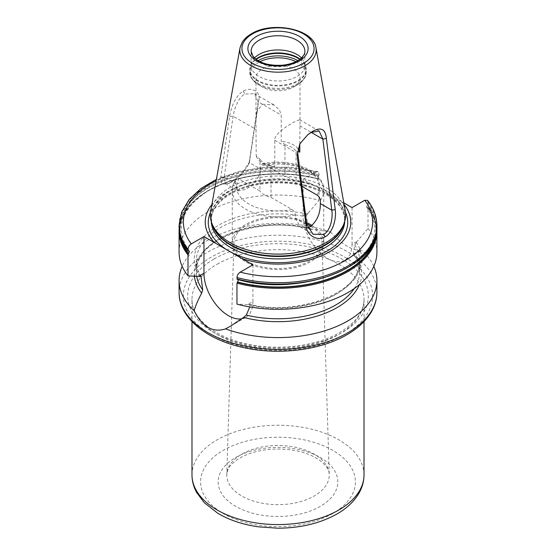 <?xml version="1.0" encoding="UTF-8"?>
<svg xmlns="http://www.w3.org/2000/svg" width="556" height="556" viewBox="0 0 556 556"><rect width="100%" height="100%" fill="white"/><g stroke="black" fill="none" stroke-linecap="round" stroke-linejoin="round"><path stroke-width="0.42" stroke-dasharray="2.78 2.08" d="M280.175 65.358A22.038 12.725 0 0 1 300.038 78.021A22.038 12.725 0 0 1 293.582 87.021L297.384 84.825L293.582 87.021A22.038 12.725 180 0 1 262.418 87.021A22.038 12.725 180 0 1 255.962 78.021A22.038 12.725 180 0 1 262.418 69.02A22.038 12.725 0 0 1 275.825 65.358M262.418 104.229L274.018 104.945L279.515 110.012L281.225 115.092L281.225 141.37L284.978 144.803L284.978 176.544L264.024 164.451L262.001 163.999L260.695 166.035L260.695 169.142C261.084 176.516 252.042 185.885 245.662 189.367L238.044 190.958L235.668 183.598L235.668 180.485L236.05 179.067L238.997 178.9L259.951 190.993L259.951 159.252L256.198 155.819L255.962 120.833L257.352 110.866L262.418 104.229M299.802 143.9L300.038 120.833L299.677 119.755L293.582 122.223C286.986 126.226 274.171 133.926 274.775 140.265L274.775 166.55L271.022 165.653L271.022 197.394A19.356 11.176 180 0 1 259.951 190.993M298.023 148.647A22.038 12.725 0 0 0 281.225 141.37M299.997 143.545L307.537 134.934M258.908 99.503C260.611 92.15 251.673 86.18 243.285 91.177C234.84 95.882 230.545 109.622 229.642 116.399L220.795 177.072L221.733 184.064L228.016 183.786L230.865 182.326L241.957 173.618L249.477 161.97L258.908 99.503L258.165 101.776L254.523 93.693L244.786 94.054C237.593 98.058 234.104 110.241 233.138 116.225L224.221 176.989L225.229 183.556L229.85 182.987L232.366 181.694L242.235 174.042L248.984 163.77L258.165 101.776L281.225 115.092M210.717 211.03A67.644 39.052 180 0 1 230.17 187.441A67.644 39.052 0 0 1 300.622 178.254A67.644 39.052 0 0 1 345.283 211.03M307.593 227.842L300.261 226.876L295.305 218.028L295.305 214.922C295.097 212.635 293.985 210.828 291.976 209.487L271.022 197.394M274.775 166.55A22.038 12.725 180 0 1 256.198 155.819M271.022 165.653A19.356 11.176 180 0 1 259.951 159.252M301.977 186.364L296.049 182.938A19.356 11.176 0 0 0 284.978 176.544M320.332 200.473A45.738 26.403 0 0 0 323.738 190.479L323.738 243.153A45.738 26.403 0 0 1 310.338 261.82A45.738 26.403 180 0 1 260.5 267.547A45.738 26.403 180 0 1 232.262 243.153A45.738 26.403 180 0 1 245.662 224.478A45.738 26.403 0 0 1 306.481 222.49M284.978 144.803A19.356 11.176 180 0 1 296.049 151.204L296.049 182.938M296.049 151.204L297.696 151.656M323.738 243.153A45.738 26.403 0 0 0 312.055 225.521M311.033 226.278A44.105 25.465 0 0 1 322.098 242.701A44.105 25.465 0 0 1 309.185 261.153A44.105 25.465 180 0 1 260.764 266.588A44.105 25.465 180 0 1 233.902 242.701A44.105 25.465 180 0 1 246.815 225.145A44.105 25.465 0 0 1 306.641 223.79M194.419 276.123A83.72 48.33 180 0 1 312.382 229.28L330.472 232.067A98.912 57.108 0 0 0 208.055 240.095A98.912 57.108 0 0 0 182.173 266.324M330.472 232.067C343.267 245.509 353.72 251.548 361.845 250.179L354.332 253.501A83.72 48.33 180 0 1 359.412 284.609M373.827 266.324A98.912 57.108 0 0 0 361.845 250.179M179.088 252.174A98.912 57.108 180 0 1 319.04 200.216L307.426 214.053L305.974 216.729L309.685 228.113L311.235 229.364L312.382 229.28M354.332 253.501L353.317 253.307L354.777 244.904L357.251 241.29L352.045 244.292A34.618 19.988 60 0 1 344.88 260.138A34.618 19.988 60 0 1 318.199 250.867A34.618 19.988 60 0 1 303.089 216.027L303.089 179.331L343.816 202.843M353.289 253.724L353.317 253.307A81.711 47.177 0 0 1 359.711 271.599C359.711 265.469 357.571 259.513 353.289 253.724M352.045 207.596L352.045 244.292M376.912 231.206A98.912 57.108 180 0 0 367.996 207.513L367.544 207.103L367.996 207.513L367.996 228.481L357.251 241.29M376.071 234.514A98.315 56.761 0 0 0 367.544 207.103L366.55 206.95L367.996 203.315L367.558 200.389M241.742 318.803A34.618 19.988 -120 0 0 245.745 317.379A34.618 19.988 -120 0 0 252.91 301.526L247.712 304.528L248.574 304.556A83.72 48.33 0 0 0 337.193 293.478A83.72 48.33 0 0 0 356.375 242.319M367.996 228.481A98.912 57.108 180 0 1 376.912 252.174M247.712 304.528L236.96 304.139M307.426 214.053A83.72 48.33 0 0 0 218.807 225.124A83.72 48.33 0 0 0 199.625 276.29M248.574 304.556L249.456 304.382L250.026 305.383L249.811 306.912M252.91 264.837L252.91 301.526M366.55 206.95C381.096 227.675 376.127 246.954 351.656 264.788C324.947 283.296 276.089 289.6 238.079 279.307L237.412 279.376A98.315 56.761 180 0 0 347.514 267.811A98.315 56.761 180 0 0 367.544 204.247M238.079 279.307L238.517 279.71M303.089 179.331L315.78 172.006L317.782 171.589L319.04 173.632L319.04 175.05L318.324 176.217C317.122 177.809 317.122 178.698 318.324 178.9L319.04 179.24L319.04 200.216M189.45 251.256C175.015 230.74 179.783 211.593 203.76 193.815C230.351 175.022 279.626 168.524 317.921 178.9L318.324 178.9A97.967 56.559 0 0 0 219.425 185.106A97.967 56.559 0 0 0 180.929 238.065M179.929 234.514A98.315 56.761 0 0 1 318.588 178.837L319.04 179.24A98.912 57.108 180 0 0 179.088 231.206M313.786 185.509A72.76 42.006 0 0 0 226.549 192.383A72.76 42.006 180 0 0 211.878 204.552M344.122 204.552A72.76 42.006 0 0 0 341.349 201.418M249.832 160.309L249.248 162.54L260.695 169.142M229.642 116.399L233.138 116.225L256.198 129.541M220.795 177.072L224.221 176.989L235.668 183.598M251.124 65.476L251.124 51.249A26.876 15.519 0 0 0 267.714 65.587A26.876 15.519 0 0 0 297.008 62.223A26.876 15.519 0 0 0 304.876 51.249L304.876 65.476A26.876 15.519 0 0 1 297.008 76.443A26.876 15.519 180 0 1 267.714 79.807A26.876 15.519 180 0 1 251.124 65.476A26.876 15.519 180 0 1 251.611 62.529A26.876 15.519 180 0 1 254.495 57.942M304.876 65.476A26.876 15.519 0 0 0 304.389 62.529A26.876 15.519 0 0 0 301.505 57.942M295.938 61.667A27.411 15.825 0 0 1 297.384 84.825A27.411 15.825 180 0 1 258.616 84.825A27.411 15.825 180 0 1 258.616 62.446A27.411 15.825 0 0 1 260.062 61.667M299.802 125.816L311.214 132.404M274.775 140.265L297.835 153.574M315.982 47.844A38.183 22.045 0 0 0 290.774 29.343A38.183 22.045 0 0 0 250.999 34.528A38.183 22.045 0 0 0 240.018 47.844M295.305 218.028L306.752 224.638M291.976 209.487A41.436 23.922 180 0 1 248.699 203.885A41.436 23.922 180 0 1 238.997 178.9M317.003 195.038A41.436 23.922 0 0 0 307.301 170.053A41.436 23.922 0 0 0 264.024 164.451M295.305 214.922A45.738 26.403 180 0 1 232.262 190.479A45.738 26.403 180 0 1 235.668 180.485M262.001 163.999C290.211 156.688 325.197 171.422 323.738 190.479A45.738 26.403 0 0 0 260.695 166.035M322.098 242.701L329.221 474.56A51.228 29.579 0 0 1 314.223 496.001A51.228 29.579 180 0 1 257.977 502.304A51.228 29.579 180 0 1 226.778 474.56A51.228 29.579 180 0 1 241.777 454.169A51.228 29.579 0 0 1 297.182 447.656A51.228 29.579 0 0 1 329.221 474.56C330.118 466.54 315.634 453.474 292.977 450.172C272.454 447.337 254.794 449.929 239.997 457.929C233.43 461.932 229.357 465.997 227.772 470.133L226.778 474.56L233.902 242.701M235.695 457.505A59.833 34.541 180 0 1 320.305 457.505A59.833 34.541 180 0 1 320.305 506.356A59.833 34.541 180 0 1 235.695 506.356A59.833 34.541 180 0 1 235.695 457.505M332.738 513.529A77.409 44.695 180 0 1 223.262 513.529A77.409 44.695 180 0 1 223.262 450.325A77.409 44.695 0 0 1 332.738 450.325A77.409 44.695 0 0 1 332.738 513.529M191.987 474.907A86.013 49.658 180 0 1 217.181 439.796A86.013 49.658 0 0 1 310.915 429.03A86.013 49.658 0 0 1 364.013 474.907M217.181 264.218A86.013 49.658 180 0 1 310.915 253.453A86.013 49.658 180 0 1 364.013 299.336A86.013 49.658 180 0 1 338.819 334.448A86.013 49.658 180 0 1 245.085 345.213A86.013 49.658 180 0 1 191.987 299.336A86.013 49.658 180 0 1 217.181 264.218M214.136 258.95A90.315 52.139 180 0 1 341.864 258.95A90.315 52.139 180 0 1 341.864 332.69A90.315 52.139 180 0 1 214.136 332.69A90.315 52.139 180 0 1 214.136 258.95M344.901 334.448A94.61 54.627 0 0 0 344.901 257.199A94.61 54.627 0 0 0 211.099 257.199A94.61 54.627 0 0 0 211.099 334.448A94.61 54.627 0 0 0 344.901 334.448M376.912 292.31A98.912 57.108 0 0 0 315.85 239.553A98.912 57.108 0 0 0 208.055 251.931A98.912 57.108 0 0 0 179.088 292.31M309.685 228.113A81.711 47.177 0 0 0 196.289 271.599A81.711 47.177 0 0 0 196.678 276.2M354.255 288.55A81.711 47.177 0 0 0 359.711 271.599L359.711 261.056A81.711 47.177 180 0 1 250.026 305.383M308.288 213.024L303.089 216.027M179.088 225.597A98.912 57.108 180 0 1 319.04 173.632M319.04 175.05A98.912 57.108 0 0 0 179.088 227.008M376.912 227.008A98.912 57.108 0 0 0 367.996 203.315M367.996 201.897A98.912 57.108 180 0 1 376.912 225.597M188.456 251.11A98.315 56.761 180 0 1 208.486 187.539A98.315 56.761 180 0 1 318.588 175.981M318.324 176.217A97.967 56.559 0 0 0 208.729 187.775A97.967 56.559 0 0 0 188.72 251.048M237.676 279.314A97.967 56.559 0 0 0 347.271 267.763A97.967 56.559 0 0 0 367.28 204.483M375.071 238.065A97.967 56.559 0 0 0 367.28 207.166M315.78 172.006A94.61 54.627 0 0 0 216.152 180.742M345.478 212.288A69.722 40.254 0 0 0 296.285 183.584A69.722 40.254 0 0 0 228.697 193.968A69.722 40.254 180 0 0 210.522 212.288M211.238 221.351A66.783 38.559 180 0 1 211.217 220.343A66.783 38.559 180 0 1 230.775 193.078A66.783 38.559 0 0 1 303.555 184.724A66.783 38.559 0 0 1 344.783 220.343C344.254 206.728 333.232 195.969 311.721 188.06C286.222 179.254 250.7 182.007 230.24 194.259C217.653 201.877 211.308 210.571 211.217 220.343L211.217 217.959A66.783 38.559 180 0 1 230.775 190.694A66.783 38.559 0 0 1 303.555 182.333A66.783 38.559 0 0 1 344.783 217.959L344.783 220.343A66.783 38.559 0 0 1 344.762 221.351M344.143 223.276A66.783 38.559 0 0 0 344.783 217.959L343.664 224.728A66.873 38.607 0 0 0 309.351 183.313A66.873 38.607 0 0 0 230.712 190.11A66.873 38.607 180 0 0 212.336 224.728L211.217 217.959A66.783 38.559 180 0 0 211.857 223.276M200.584 276.151A81.711 47.177 180 0 1 196.289 261.056A81.711 47.177 180 0 1 305.974 216.729M354.777 244.904A81.711 47.177 180 0 1 359.711 261.056C362.415 291.073 300.518 316.76 249.456 304.382M243.285 91.177L244.786 94.054M230.865 182.326L232.366 181.694M251.611 62.529L250.429 66.067A28.078 16.214 180 0 0 264.837 83.456A28.078 16.214 180 0 0 297.856 80.599A28.078 16.214 0 0 0 305.571 66.067A28.078 16.214 0 0 0 300.101 59.138M299.788 59.374A28.168 16.263 0 0 1 306.168 69.681A28.168 16.263 0 0 1 297.919 81.183A28.168 16.263 180 0 1 267.221 84.707A28.168 16.263 180 0 1 249.832 69.681L250.429 66.067A28.078 16.214 180 0 1 255.899 59.138M304.389 62.529L305.571 66.067L306.168 72.141A28.168 16.263 0 0 1 297.919 83.643A28.168 16.263 180 0 1 267.221 87.167A28.168 16.263 180 0 1 249.832 72.141L249.832 69.681A28.168 16.263 180 0 1 256.212 59.374M297.384 84.825C303.576 80.71 306.502 76.485 306.168 72.141A28.168 16.263 0 0 0 297.884 60.625M258.116 60.625A28.168 16.263 0 0 0 258.081 60.646A28.168 16.263 180 0 0 249.832 72.141C249.463 76.436 252.389 80.662 258.616 84.825L262.418 87.021M300.038 78.021L300.038 120.833M299.677 119.755L319.172 131.014M254.523 93.693L274.018 104.945M299.802 143.872L300.17 143.239M307.92 134.615L307.183 135.219M255.962 78.021L255.962 120.833M236.05 179.067C233.562 182.611 232.304 186.42 232.262 190.479L232.262 243.153M300.261 226.876L313.077 234.271M225.229 183.556L238.044 190.951M364.013 321.604L364.013 299.336C363.951 311.624 355.847 322.675 339.709 332.481C316.308 346.367 277.507 351.1 246.016 343.691C213.136 336.595 191.243 317.149 191.987 299.336L191.987 321.604M311.235 229.364C259.805 214.595 193.335 240.435 196.289 271.599L196.289 261.056C196.289 266.303 197.873 271.453 201.036 276.499M360.406 251.173L344.88 260.138M245.745 317.379L230.212 326.344M318.79 178.837L295.75 174.66L271.655 173.854L247.934 176.447L226.007 182.292L207.173 191.055L192.55 202.217L183.007 215.151L179.15 229.107M376.85 229.107L374.23 217.882L367.912 207.207M317.782 171.589L292.039 167.259L265.261 167.154L239.427 171.283L216.402 179.359M228.016 183.786L229.85 182.987M249.477 161.97L248.984 163.77"/><path stroke-width="0.83" d="M280.175 65.358A22.038 12.725 0 0 0 275.825 65.358M299.802 143.9L299.802 152.101A22.038 12.725 0 0 0 298.023 148.647M297.092 155.346L299.802 143.872L307.92 134.615L312.715 131.265C321.034 126.754 325.58 129.152 326.358 138.451L335.205 209.598C336.679 218.418 332.69 233.159 325.135 236.752C317.976 241.638 306.849 235.633 306.168 226.361L297.092 155.346L299.997 143.545M307.537 134.934L311.214 132.404L319.172 131.014L322.862 139.125L331.779 210.189C333.204 218.119 330.181 231.31 323.634 234.382L313.077 234.271L306.752 224.638L297.835 153.574M325.83 242.673A67.644 39.052 180 0 1 258.179 252.403A67.644 39.052 180 0 1 211.579 222.463A67.644 39.052 180 0 1 210.717 211.03L240.018 47.844A38.183 22.045 0 0 0 261.584 70.028A38.183 22.045 0 0 0 305.001 65.712A38.183 22.045 0 0 0 315.982 47.844L345.283 211.03A67.644 39.052 0 0 1 344.421 222.463A67.644 39.052 0 0 1 325.83 242.673M306.168 226.361L306.752 224.638M307.593 227.842L310.338 226.709C317.115 220.975 320.444 213.268 320.332 203.579L320.332 200.473C320.124 198.186 319.012 196.372 317.003 195.038L301.977 186.364M335.205 209.598L331.779 210.189L320.332 203.579M326.358 138.451L322.862 139.125L311.214 132.404L312.715 131.265M297.696 151.656L299.802 152.101M312.055 225.521A45.738 26.403 0 0 0 306.481 222.49M311.033 226.278A44.105 25.465 0 0 0 306.641 223.79M359.412 284.609A83.72 48.33 180 0 1 243.618 317.42L230.212 326.344L225.527 328.888A98.912 57.108 0 0 0 347.945 320.861A98.912 57.108 0 0 0 376.912 280.481A98.912 57.108 0 0 0 373.827 266.324M182.173 266.324A98.912 57.108 0 0 0 179.088 280.481A98.912 57.108 0 0 0 194.155 310.776C195.552 305.717 198.061 299.858 201.668 293.2A83.72 48.33 180 0 1 194.419 276.123M201.668 293.2L202.683 289.891L201.036 276.499L188.004 275.866A98.912 57.108 180 0 1 179.088 252.174L179.088 231.206A98.912 57.108 180 0 0 188.004 254.898L188.004 275.866M249.811 306.912L246.315 315.085L243.618 317.42M343.816 202.843L352.045 207.596L364.743 200.271L367.558 200.389C373.715 208.243 376.836 216.645 376.912 225.597A98.912 57.108 180 0 1 236.96 277.555L237.412 279.376L236.96 278.966A98.912 57.108 0 0 0 376.912 227.008L376.912 225.597M236.96 283.164A98.912 57.108 180 0 0 376.912 231.206L376.912 252.174A98.912 57.108 180 0 1 236.96 304.139L236.96 283.164L237.412 282.233A98.315 56.761 0 0 0 376.071 234.514M225.527 328.888C212.733 332.947 202.273 326.907 194.155 310.776M236.96 277.555C237.183 275.255 238.267 273.462 240.22 272.162L252.91 264.837L203.955 236.564L203.955 273.26A34.618 19.988 -120 0 0 216.743 305.48A34.618 19.988 -120 0 0 241.742 318.803M238.517 279.71L237.412 282.233M188.004 254.898L189.45 251.256L188.456 251.11M188.004 249.29L188.004 250.7A98.912 57.108 0 0 1 179.088 227.008L179.088 225.597A98.912 57.108 180 0 0 188.004 249.29C188.227 246.982 189.311 245.189 191.257 243.896L203.955 236.564M214.651 242.743A72.76 42.006 180 0 1 211.878 204.552M344.122 204.552A72.76 42.006 0 0 1 329.451 251.785A72.76 42.006 180 0 1 242.214 258.658M254.495 57.942A26.876 15.519 180 0 1 258.992 54.502A26.876 15.519 0 0 1 301.505 57.942M295.938 61.667A27.411 15.825 0 0 0 260.062 61.667M325.135 236.752L323.634 234.382M364.013 474.907A86.013 49.658 0 0 1 338.819 510.019A86.013 49.658 180 0 1 245.085 520.784A86.013 49.658 180 0 1 191.987 474.907C192.022 481.003 193.551 486.827 196.574 492.38L204.24 502.687L217.764 513.251C229.308 520.089 242.868 524.614 258.429 526.838L277.68 528.2C300.428 528.103 320.214 523.356 337.04 513.959C347.166 508.149 354.624 500.956 359.426 492.38C362.449 486.827 363.978 481.003 364.013 474.907L364.013 321.604M347.945 332.69A98.912 57.108 0 0 0 376.912 292.31C376.892 298.336 375.432 304.174 372.52 309.831C367.419 319.519 358.926 327.797 347.055 334.663C320.972 350.016 279.974 355.305 245.411 347.986C207.145 340.432 178.768 317.9 179.088 292.31A98.912 57.108 0 0 0 240.15 345.074A98.912 57.108 0 0 0 347.945 332.69M196.678 276.2A81.711 47.177 0 0 0 202.683 289.891M246.315 315.085A81.711 47.177 0 0 0 354.255 288.55M203.955 273.26L198.749 276.262M180.929 238.065A97.967 56.559 0 0 0 188.72 253.724M237.676 281.989A97.967 56.559 0 0 0 375.071 238.065M179.929 234.514A98.315 56.761 0 0 0 188.456 253.967M216.152 180.742A94.61 54.627 0 0 0 191.257 243.896M240.22 272.162A94.61 54.627 0 0 0 344.901 260.708A94.61 54.627 0 0 0 364.743 200.271M210.522 212.288A69.722 40.254 180 0 0 243.354 257.365A69.722 40.254 180 0 0 327.303 250.895A69.722 40.254 0 0 0 345.478 212.288M344.762 221.351A66.783 38.559 0 0 1 325.225 247.608A66.783 38.559 180 0 1 253.251 256.156A66.783 38.559 180 0 1 211.238 221.351M211.857 223.276A66.783 38.559 180 0 0 256.768 254.516A66.783 38.559 180 0 0 325.225 245.224A66.783 38.559 0 0 0 344.143 223.276M344.421 222.463L343.664 224.728A66.873 38.607 0 0 1 325.288 244.716A66.873 38.607 180 0 1 258.408 254.328A66.873 38.607 180 0 1 212.336 224.728L211.579 222.463M201.223 277.208A81.711 47.177 180 0 1 200.584 276.151M303.5 63.335A36.057 20.815 0 0 0 303.5 33.895A36.057 20.815 0 0 0 252.5 33.895A36.057 20.815 0 0 0 252.5 63.335A36.057 20.815 0 0 0 303.5 63.335M256.712 36.328A30.107 17.382 0 0 0 256.712 60.91A30.107 17.382 0 0 0 299.288 60.91A30.107 17.382 0 0 0 299.288 36.328A30.107 17.382 0 0 0 256.712 36.328M258.992 40.275A26.876 15.519 0 0 0 251.124 51.249L253.022 56.309L256.191 59.353C259.061 61.473 262.773 63.085 267.325 64.197C278.806 66.518 288.918 65.372 297.675 60.75C305.272 55.822 304.855 52.257 304.876 51.249A26.876 15.519 0 0 0 288.286 36.911A26.876 15.519 0 0 0 258.992 40.275M300.101 59.138A28.078 16.214 0 0 0 258.144 57.671A28.078 16.214 180 0 0 255.899 59.138M256.212 59.374A28.168 16.263 180 0 1 258.081 58.178A28.168 16.263 0 0 1 299.788 59.374M297.884 60.625A28.168 16.263 0 0 0 258.116 60.625M376.912 280.481L376.912 292.31M188.088 251.006C182.132 243.41 179.129 235.41 179.088 227.008M237.21 279.376C298.829 297.349 379.699 267.464 376.912 227.008M179.15 229.107L179.088 231.206M376.912 231.206L376.85 229.107M216.402 179.359L200.911 188.484L189.123 199.541L181.659 212.114L179.088 225.597M179.088 280.481L179.088 292.31M191.987 474.907L191.987 321.604M315.982 47.844C313.792 28.947 272.162 20.78 251.43 33.791C247.26 36.203 244.147 39.08 242.096 42.437L240.018 47.844"/></g></svg>
